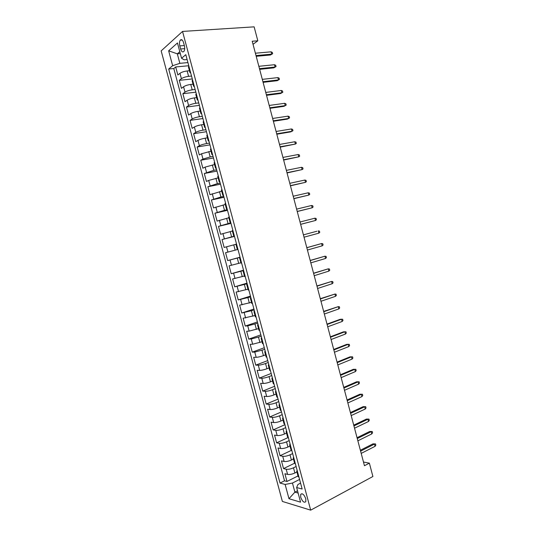 <?xml version="1.0" encoding="UTF-8"?>
<svg xmlns="http://www.w3.org/2000/svg" width="537" height="537" viewBox="0 0 537 537"><rect width="100%" height="100%" fill="white"/><g stroke="black" fill="none" stroke-linecap="round" stroke-linejoin="round"><path stroke-width="0.81" d="M305.781 498.759C304.043 494.449 302.344 492.993 300.68 494.382L300.707 497.302C302.425 501.598 304.13 503.055 305.808 501.665L305.781 498.759M161.167 50.881L282.368 501.43L310.688 510.15L182.54 31.428L161.167 50.881M189.447 70.736L187.145 70.965C184.063 71.367 181.66 72.153 179.955 73.307L177.848 74.992L175.693 66.964L188.769 65.729M191.528 76.053L188.594 76.355C185.513 76.778 183.11 77.556 181.399 78.691L179.284 80.342L192.306 78.959M179.284 80.342L181.439 88.363L183.567 86.759C185.285 85.651 187.682 84.88 190.763 84.443L193.052 84.188M196.649 97.627L194.367 97.909C191.3 98.372 188.903 99.137 187.171 100.191L185.023 101.715L182.875 93.706L195.851 92.176M200.247 111.052L197.972 111.36C194.918 111.85 192.514 112.602 190.769 113.609L188.601 115.052L186.453 107.051L199.381 105.373M203.832 124.45L201.57 124.785C198.522 125.309 196.119 126.047 194.367 127.007L192.179 128.37L190.038 120.382L202.912 118.549M207.423 137.834L205.168 138.197C202.127 138.747 199.724 139.479 197.958 140.385L195.75 141.674L193.609 133.693L206.436 131.713M211.001 151.206L201.543 153.75L199.321 154.958L197.18 146.99L209.96 144.856M214.578 164.557L205.121 167.094L202.879 168.222L200.744 160.261L213.478 157.985M218.15 177.888L208.698 180.419L206.436 181.466L204.302 173.525L216.988 171.095M221.714 191.199L209.987 194.703L207.859 186.762L220.492 184.191M225.278 204.496L213.538 207.913L211.41 199.986L223.996 197.267M228.836 217.78L217.082 221.11L214.954 213.196L227.493 210.329M232.387 231.038L220.62 234.286L218.499 226.386L230.991 223.372M235.931 244.281L224.151 247.45L222.036 239.556L234.474 236.401M237.965 249.423L225.567 252.712L227.681 260.593L240.052 257.203M240.891 262.794L229.091 265.849L231.205 273.722L243.53 270.185M244.429 275.998L232.615 278.972L234.729 286.832L247 283.153M247.96 289.188L236.132 292.074L238.24 299.928L250.47 296.102M251.491 302.351L239.65 305.157L241.751 313.004L253.934 309.037M255.015 315.508L243.154 318.226L245.261 326.06L257.391 321.952M258.532 328.637L249.141 331.114L246.664 331.282L248.759 339.102L260.848 334.853M262.043 341.754L252.659 344.224L250.161 344.318L252.256 352.131L264.298 347.734M265.553 354.856L263.439 355.642C260.559 356.649 258.136 357.212 256.176 357.32L253.659 357.333L255.753 365.14L267.741 360.602M269.057 367.939L266.949 368.751C264.083 369.785 261.66 370.335 259.686 370.396L257.149 370.335L259.237 378.129L271.185 373.45M272.554 381.002L270.46 381.841C267.601 382.901 265.177 383.445 263.19 383.458L260.633 383.324L262.721 391.104L274.622 386.284M276.052 394.051L273.964 394.917C271.111 396.004 268.688 396.534 266.688 396.501L264.117 396.286L266.204 404.059L278.052 399.098M279.542 407.08L277.461 407.972C274.615 409.087 272.192 409.61 270.185 409.53L267.594 409.241L269.675 417.001L281.482 411.899M283.026 420.095L280.958 421.008C278.119 422.156 275.696 422.666 273.675 422.538L271.064 422.176L273.145 429.929L284.905 424.68M286.51 433.091L284.442 434.03C281.623 435.205 279.193 435.702 277.166 435.527L274.535 435.091L276.615 442.837L288.329 437.454M289.987 446.072L287.933 447.039C285.113 448.234 282.69 448.724 280.643 448.502L277.998 447.992L280.072 455.725L291.282 450.422M293.457 459.034L291.41 460.028C288.604 461.249 286.174 461.733 284.12 461.464L281.455 460.874L283.529 468.6L294.578 463.216M253.034 44.296L257.82 40.792L252.222 41.228L364.455 465.733L369.369 463.149L363.482 462.035M179.794 45.9L180.613 48.968C181.546 51.74 182.647 52.559 183.909 51.418C184.775 50.048 184.936 48.142 184.386 45.705L183.553 42.604C182.62 39.839 181.533 39.02 180.278 40.147C179.398 41.53 179.237 43.45 179.794 45.9L184.345 45.551M300.566 483.146L297.928 484.488L296.646 487.542L302.143 489.026L185.809 54.68L181.553 58.244L184.117 59.808L187.111 59.54M296.646 487.542L300.566 502.162L288.973 498.712L285.14 484.448L280.025 483.072L168.699 69.018L172.652 65.709L168.652 50.814L177.458 42.967L181.553 58.244M296.115 466.525L293.497 467.808C290.698 469.049 288.268 469.526 286.208 469.231L283.529 468.6M296.927 471.983L294.887 472.996L293.497 467.808M292.645 453.577L290.02 454.832C287.208 456.047 284.778 456.531 282.731 456.282L280.072 455.725M289.175 440.615L286.536 441.837C283.717 443.025 281.287 443.515 279.253 443.314L276.615 442.837M285.697 427.633L283.053 428.821C280.22 429.983 277.797 430.486 275.77 430.332L273.145 429.929M282.214 414.638L279.555 415.792C276.723 416.927 274.293 417.444 272.279 417.336L269.675 417.001M278.73 401.622L276.065 402.75C273.219 403.858 270.789 404.381 268.789 404.321L266.204 404.059M275.239 388.593L272.561 389.687C269.708 390.768 267.285 391.298 265.291 391.285L262.721 391.104M271.749 375.544L269.057 376.605C266.191 377.659 263.768 378.202 261.788 378.236L259.237 378.129M268.245 362.482L265.547 363.509C262.674 364.536 260.25 365.086 258.284 365.167L255.753 365.14M264.741 349.399L254.766 352.084L252.256 352.131M261.237 336.303L251.256 338.981L248.759 339.102M257.72 323.187L247.732 325.865L245.261 326.06M254.202 310.05L241.751 313.004M250.685 296.901L238.24 299.928M247.154 283.731L234.729 286.832M243.623 270.547L231.205 273.722M240.086 257.344L227.681 260.593M234.421 236.186L231.615 236.898L230.192 231.588M230.87 222.936L228.057 223.614L226.634 218.297M227.319 209.672L224.493 210.316L223.063 204.993M223.761 196.388L220.922 196.998L219.492 191.669M220.197 183.09L217.351 183.667L215.921 178.324M216.633 169.773L213.773 170.316L212.343 164.966M213.061 156.435L210.189 156.945L208.759 151.595M209.484 143.084L206.604 143.56L205.168 138.197M205.906 129.712L203.013 130.155L201.57 124.785M202.315 116.321L199.415 116.73L197.972 111.36M198.724 102.916L195.81 103.292L194.367 97.909M195.132 89.491L192.206 89.833L190.763 84.443M175.693 66.964L173.793 68.535L284.536 480.816L286.98 481.454L297.988 475.943M294.887 472.996C292.088 474.245 289.658 474.715 287.597 474.406L284.912 473.741L286.98 481.454M222.036 239.556L231.615 236.898M218.499 226.386L228.057 223.614M214.954 213.196L224.493 210.316M211.41 199.986L220.922 196.998M207.859 186.762L217.351 183.667M204.302 173.525L213.773 170.316M200.744 160.261L202.973 159.086L210.189 156.945M197.18 146.99L199.388 145.735C201.167 144.842 203.57 144.117 206.604 143.56M193.609 133.693L195.804 132.364C197.562 131.424 199.965 130.686 203.013 130.155M190.038 120.382L192.206 118.972C193.958 117.979 196.361 117.234 199.415 116.73M186.453 107.051L188.608 105.561C190.346 104.52 192.749 103.769 195.81 103.292M182.875 93.706L185.003 92.136C186.735 91.048 189.131 90.276 192.206 89.833M190.36 71.689L189.91 72.468L190.709 72.978M188.883 66.172L188.453 67.024M180.304 53.586L177.317 53.834L179.861 63.332L172.652 65.709M187.923 62.594L179.861 63.332M369.369 463.149L372.9 476.5L310.688 510.15M257.82 40.792L254.135 26.85L182.54 31.428M179.801 51.7L177.317 53.834L168.652 50.814M297.518 490.805L294.894 492.154L298.122 493.06M299.579 479.454L292.45 483.052L294.894 492.154L288.973 498.712M173.793 68.535L168.699 69.018M192.575 79.966L192.132 80.758M194.374 86.658L193.588 86.202L194.052 85.477M196.267 93.733L195.804 94.478M198.032 100.325L197.26 99.916L197.744 99.238M199.952 107.487L199.475 108.185M201.684 113.972L200.932 113.616L201.422 112.985M203.63 121.221L203.14 121.865M205.335 127.598L204.597 127.296L205.1 126.712M207.302 134.941L206.799 135.532M208.98 141.204L208.255 140.956L208.772 140.419M210.974 148.635L210.457 149.179M212.618 154.797L211.907 154.602L212.437 154.112M214.632 162.315L214.109 162.805M216.257 168.37L215.559 168.222L216.102 167.779M218.297 175.975L217.747 176.391L219.203 181.828L219.754 181.432M219.888 181.922L219.203 181.828M221.949 189.621L221.392 190.004L222.842 195.414L223.405 195.072M223.513 195.461L222.842 195.414M225.594 203.241L225.03 203.577M227.131 208.98L226.48 208.987L227.057 208.685M229.239 216.847L228.655 217.123L230.111 222.54L230.695 222.284M230.749 222.479L230.111 222.54M232.877 230.433L232.286 230.668L233.736 236.072L234.333 235.864M234.36 235.958L233.736 236.072M236.515 244.006L235.904 244.187M240.146 257.552L239.522 257.686L240.126 257.492M240.965 263.076L241.596 262.969M243.764 271.084L243.133 271.172L243.724 270.923M243.133 271.172L244.577 276.562L245.214 276.495M247.389 284.597L246.745 284.644L247.315 284.341M246.745 284.644L248.188 290.02L248.832 290M251.001 298.095L250.349 298.089L250.907 297.74M251.779 303.445L252.444 303.486M254.612 311.574L253.947 311.52L254.491 311.124M255.377 316.87L256.055 316.958M258.216 325.033L257.538 324.939L258.069 324.489M258.968 330.268L259.66 330.409M261.814 338.471L261.123 338.33L261.647 337.833M262.553 343.653L263.258 343.848M265.412 351.896L264.707 351.708L265.218 351.158M266.13 357.024L266.849 357.259M269.003 365.301L268.292 365.073L268.782 364.469M269.708 370.369L270.44 370.658M272.588 378.692L271.863 378.41L272.34 377.759M273.279 383.7L274.024 384.042M276.172 392.057L275.434 391.735L275.897 391.037M276.844 397.018L277.602 397.4M279.743 405.408L278.998 405.046L279.448 404.294M280.408 410.315L281.173 410.745M283.314 418.746L282.556 418.33L282.992 417.531M283.966 423.592L284.744 424.076M286.886 432.063L286.114 431.607L286.53 430.755M287.517 436.849L288.309 437.38M290.443 445.361L289.665 444.858L290.067 443.958M291.061 450.093L291.866 450.677M294.001 458.638L293.209 458.095L293.605 457.148M294.605 463.317L295.424 463.948M297.552 471.902L296.746 471.311L297.129 470.318M284.536 480.816L280.025 483.072M285.14 484.448L292.45 483.052M298.142 476.527L298.975 477.205M256.209 56.304L270.44 55.002L271.695 54.15L256.015 55.573M271.084 51.827L272.326 52.411L272.668 53.7L271.695 54.15L271.084 51.827L255.39 53.217M272.668 53.7L270.44 55.002M259.653 69.333L273.83 67.857L275.092 67.044L259.472 68.655M274.481 64.722L275.723 65.279L276.058 66.568L275.092 67.044L274.481 64.722L258.847 66.299M276.058 66.568L273.83 67.857M263.09 82.342L277.22 80.698L278.488 79.919L262.929 81.718M277.877 77.603L279.106 78.134L279.448 79.416L278.488 79.919L277.877 77.603L262.304 79.369M279.448 79.416L277.22 80.698M266.527 95.331L280.596 93.519L281.878 92.773L266.379 94.767M281.267 90.464L282.489 90.968L282.831 92.25L281.878 92.773L281.267 90.464L265.755 92.418M282.831 92.25L280.596 93.519M269.957 108.313L283.972 106.326L285.261 105.621L269.822 107.796M284.65 103.312L285.872 103.789L286.208 105.071L285.261 105.621L284.65 103.312L269.198 105.453M273.38 121.268L287.349 119.113L288.644 118.449L273.259 120.812M288.033 116.14L289.242 116.596L289.584 117.871L288.644 118.449L288.033 116.14L272.642 118.469M276.803 134.216L290.718 131.887L292.021 131.256L276.696 133.807M291.41 128.954L292.611 129.383L292.954 130.659L292.021 131.256L291.41 128.954L276.078 131.471M280.22 147.138L295.39 144.05L280.133 146.789M294.786 141.748L295.981 142.151L296.317 143.426L295.39 144.05L294.786 141.748L279.515 144.453M283.637 160.053L298.76 156.824L283.556 159.757M298.156 154.528L299.344 154.911L299.68 156.186L298.76 156.824L298.156 154.528L282.939 157.422M287.047 172.948L302.123 169.591L286.98 172.699M301.519 167.296L302.7 167.645L303.036 168.92L302.123 169.591L301.519 167.296L286.362 170.37M290.45 185.822L305.486 182.332L290.403 185.634M304.882 180.043L306.05 180.372L306.385 181.64L305.486 182.332L304.882 180.043L289.785 183.305M293.853 198.683L308.842 195.065L293.813 198.549M308.238 192.776L309.399 193.078L309.735 194.347L308.842 195.065L308.238 192.776L293.202 196.227M297.25 211.531L312.192 207.779L297.223 211.444M311.588 205.49L312.749 205.772L313.078 207.04L312.192 207.779L311.588 205.49L296.612 209.121M300.639 224.359L315.534 220.472L300.633 224.325M314.937 218.19L316.085 218.445L316.421 219.714L315.534 220.472L314.937 218.19L300.015 222.009M318.877 233.159L319.757 232.367L319.421 231.105L318.28 230.876L318.877 233.159L304.029 237.193M316.911 231.232L303.418 234.864L316.911 231.232M322.22 245.818L323.086 245.013L322.757 243.751L321.616 243.543L322.22 245.818L307.426 250.041M306.815 247.725L321.616 243.543L306.802 247.664M325.556 258.472L326.415 257.639L326.087 256.377L324.952 256.196L325.556 258.472L310.822 262.868M310.211 260.559L324.952 256.196L310.178 260.445M328.886 271.104L329.738 270.245L329.409 268.99L328.282 268.829L328.886 271.104L314.212 275.689M313.601 273.38L328.282 268.829L313.554 273.212M332.208 283.724L333.061 282.845L332.725 281.583L331.611 281.448L332.208 283.724L317.595 288.483M316.984 286.181L331.611 281.448L316.924 285.959M335.531 296.323L336.377 295.424L336.041 294.162L334.934 294.054L335.531 296.323L320.972 301.27M320.367 298.968L334.934 294.054L320.294 298.693M338.847 308.909L339.686 307.983L339.357 306.728L338.25 306.647L338.847 308.909L324.348 314.038M323.744 311.742L338.25 306.647L323.657 311.413M342.163 321.482L342.989 320.529L342.66 319.28L341.566 319.22L342.163 321.482L327.718 326.785M327.114 324.489L341.566 319.22L340.136 319.327L327.013 324.113M345.472 334.034L346.291 333.061L345.962 331.812L344.875 331.779L345.472 334.034L331.087 339.518M330.483 337.229L344.875 331.779L343.438 331.853L330.369 336.8M348.775 346.573L349.594 345.58L349.265 344.331L348.184 344.318L348.775 346.573L334.45 352.238M333.846 349.949L348.184 344.318L346.741 344.358L333.719 349.466M337.202 362.656L351.487 356.843L350.03 356.85L352.561 356.83L351.487 356.843L352.077 359.099L337.807 364.938M350.03 356.85L337.061 362.119M352.561 356.83L352.89 358.078L352.077 359.099M340.559 375.343L354.782 369.355L353.319 369.328L355.85 369.315L354.782 369.355L355.373 371.604L341.163 377.625M353.319 369.328L340.404 374.759M355.85 369.315L356.179 370.564L355.373 371.604M343.908 388.016L358.078 381.847L356.608 381.787L359.132 381.787L358.078 381.847L358.669 384.096L344.512 390.298M356.608 381.787L343.74 387.378M359.132 381.787L359.461 383.035L358.669 384.096M347.258 400.676L361.367 394.326L359.891 394.232L362.421 394.245L361.367 394.326L361.958 396.575L347.855 402.951M359.891 394.232L347.077 399.984M362.421 394.245L362.743 395.487L361.958 396.575M350.594 413.315L364.65 406.791L363.166 406.663L365.697 406.684L364.65 406.791L365.241 409.033L351.198 415.584M363.166 406.663L350.399 412.577M365.697 406.684L366.026 407.925L365.241 409.033M353.937 425.942L367.932 419.236L366.442 419.075L368.973 419.108L367.932 419.236L368.523 421.478L354.534 428.211M366.442 419.075L353.729 425.15M368.973 419.108L369.295 420.35L368.523 421.478M357.266 438.548L371.208 431.674L369.711 431.473L372.242 431.513L371.208 431.674L371.799 433.909L357.87 440.817M369.711 431.473L357.045 437.709M372.242 431.513L372.571 432.755L371.799 433.909M360.596 451.14L374.484 444.086L372.973 443.857L375.504 443.911L374.484 444.086L375.074 446.321L361.2 453.403M372.973 443.857L360.361 450.248M375.504 443.911L375.833 445.146L375.074 446.321M291.41 460.028L290.02 454.832M287.933 447.039L286.536 441.837M284.442 434.03L283.053 428.821M280.958 421.008L279.555 415.792M277.461 407.972L276.065 402.75M273.964 394.917L272.561 389.687M270.46 381.841L269.057 376.605M266.949 368.751L265.547 363.509M263.439 355.642L262.029 350.392M259.921 342.519L258.512 337.263M256.397 329.376L254.988 324.113M252.873 316.212L251.457 310.95M249.343 303.036L247.926 297.767M245.805 289.846L244.389 284.563M242.268 276.636L240.845 271.346M238.717 263.405L237.3 258.109M235.172 250.161L233.749 244.859M188.594 76.355L187.145 70.965M181.399 78.691L179.955 73.307M287.597 474.406L286.208 469.231M284.12 461.464L282.731 456.282M280.643 448.502L279.253 443.314M277.166 435.527L275.77 430.332M273.675 422.538L272.279 417.336M270.185 409.53L268.789 404.321M266.688 396.501L265.291 391.285M263.19 383.458L261.788 378.236M259.686 370.396L258.284 365.167M256.176 357.32L254.766 352.084M252.659 344.224L251.256 338.981M249.141 331.114L247.732 325.865M245.617 317.985L244.207 312.729M242.093 304.841L240.677 299.579M238.556 291.678L237.146 286.409M235.018 278.495L233.602 273.219M231.481 265.298L230.058 260.015M227.93 252.081L226.513 246.792M224.379 238.851L222.956 233.555M220.828 225.6L219.398 220.298M217.263 212.337L215.84 207.02M213.699 199.046L212.269 193.729M210.128 185.748L208.698 180.419M206.557 172.424L205.121 167.094M202.973 159.086L201.543 153.75M199.388 145.735L197.958 140.385M195.804 132.364L194.367 127.007M192.206 118.972L190.769 113.609M188.608 105.561L187.171 100.191M185.003 92.136L183.567 86.759M184.701 48.645L180.613 48.968M301.969 493.711L300.68 494.382M189.91 72.468L188.433 66.964M193.588 86.202L192.118 80.711M197.26 99.916L195.79 94.431M200.932 113.616L199.462 108.138M204.597 127.296L203.134 121.825M208.255 140.956L206.792 135.492M211.907 154.602L210.45 149.145M215.559 168.222L214.102 162.778M226.48 208.987L225.023 203.563M237.354 249.584L235.904 244.181M240.972 263.083L239.522 257.686M251.786 303.465L250.349 298.089M255.384 316.89L253.947 311.52M258.975 330.295L257.538 324.939M262.559 343.687L261.123 338.33M266.144 357.058L264.707 351.708M269.722 370.409L268.292 365.073M273.293 383.747L271.863 378.41M276.857 397.065L275.434 391.735M280.421 410.362L278.998 405.046M283.979 423.646L282.556 418.33M287.53 436.91L286.114 431.607M291.081 450.154L289.665 444.858M294.625 463.384L293.209 458.095M298.163 476.594L296.746 471.311M182.177 40.013L180.278 40.147"/></g></svg>
